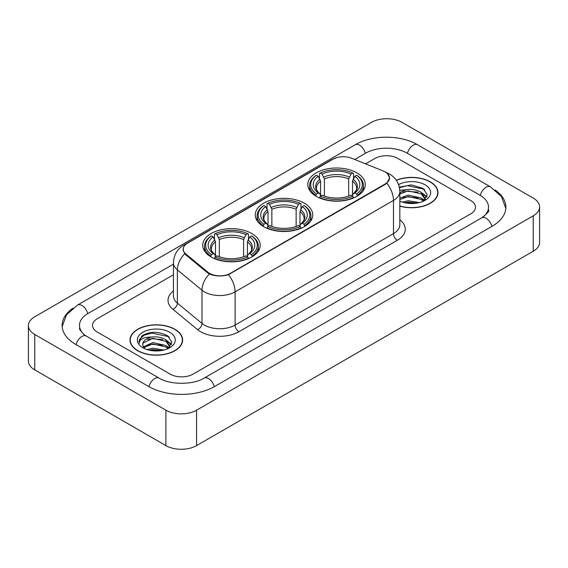 <?xml version="1.0" encoding="UTF-8"?>
<svg xmlns="http://www.w3.org/2000/svg" width="568" height="568" viewBox="0 0 568 568"><rect width="100%" height="100%" fill="white"/><g stroke="black" fill="none" stroke-linecap="round" stroke-linejoin="round"><path stroke-width="0.85" d="M304.32 203.195A28.741 16.593 0 0 0 273.002 199.595A28.741 16.593 0 0 0 255.259 214.924A28.741 16.593 0 0 0 263.68 226.66A28.741 16.593 0 0 0 294.998 230.26A28.741 16.593 0 0 0 312.741 214.924A28.741 16.593 0 0 0 304.32 203.195M251.787 233.526A28.741 16.593 0 0 0 220.469 229.926A28.741 16.593 0 0 0 202.726 245.255A28.741 16.593 0 0 0 211.14 256.992A28.741 16.593 0 0 0 242.465 260.584A28.741 16.593 0 0 0 260.208 245.255A28.741 16.593 0 0 0 251.787 233.526M356.86 172.864A28.741 16.593 0 0 0 325.535 169.264A28.741 16.593 0 0 0 307.792 184.593A28.741 16.593 0 0 0 316.213 196.329A28.741 16.593 0 0 0 347.531 199.929A28.741 16.593 0 0 0 365.274 184.593A28.741 16.593 0 0 0 356.86 172.864M385.232 171.976A14.64 8.456 0 0 0 383.279 171.032L351.706 158.266A14.64 8.456 0 0 0 332.947 159.21L187.504 243.189A14.64 8.456 0 0 0 183.215 249.167A14.64 8.456 0 0 0 185.857 254.017L207.966 272.242A14.64 8.456 0 0 0 230.317 273.371L385.232 183.933A14.64 8.456 0 0 0 389.52 177.954A14.64 8.456 0 0 0 385.232 171.976M399.829 206.12A26.298 15.187 0 0 0 437.992 192.566A26.298 15.187 0 0 0 430.288 181.831A26.298 15.187 0 0 0 396.308 180.248M174.908 329.277A26.298 15.187 0 0 0 146.246 325.982A26.298 15.187 0 0 0 130.008 340.012A26.298 15.187 0 0 0 137.712 350.747A26.298 15.187 0 0 0 166.374 354.041A26.298 15.187 0 0 0 182.612 340.012A26.298 15.187 0 0 0 174.908 329.277M130.278 341.375A26.298 15.187 0 0 0 130.186 341.78M387.426 173.595L389.712 177.869L386.844 183.23L385.423 184.259L228.478 274.656C222.67 276.41 216.869 276.41 211.069 274.656L207.774 272.995L185.665 254.769L184.685 253.768L183.024 249.544L183.769 246.853M170.116 374.106A16.266 9.393 0 0 0 193.12 374.106L470.744 213.824A16.266 9.393 0 0 0 475.508 207.178A16.266 9.393 0 0 0 470.744 200.539L397.884 158.472A16.266 9.393 0 0 0 374.88 158.472L365.543 163.861L374.88 158.472A16.266 9.393 0 0 1 397.884 158.472L470.744 200.539A16.266 9.393 0 0 1 475.508 207.178A16.266 9.393 0 0 1 470.744 213.824L193.12 374.106A16.266 9.393 0 0 1 170.116 374.106L97.256 332.039L170.116 374.106M173.446 274.77L97.256 318.754A16.266 9.393 0 0 0 92.492 325.4A16.266 9.393 0 0 0 97.256 332.039A16.266 9.393 0 0 1 92.492 325.4A16.266 9.393 0 0 1 97.256 318.754L173.446 274.77M182.427 341.78A26.298 15.187 0 0 0 182.342 341.375M437.814 194.341A26.298 15.187 0 0 0 437.722 193.936M399.829 205.943A26.029 15.031 0 0 0 437.722 192.566A26.029 15.031 0 0 0 430.097 181.938A26.029 15.031 0 0 0 396.407 180.404M402.435 202.137L408.179 200.731L419.326 202.599M404.686 202.748L408.179 202.137L416.99 203.088M399.829 198.147L408.179 195.108L421.279 198.069L424.069 200.731M399.829 199.553L408.179 196.514L421.279 199.474L423.337 201.221M399.794 190.358L407.426 189.563A13.554 7.824 0 0 0 399.829 193.205M407.426 189.563C412.631 189.016 417.246 189.982 421.279 192.446L425.247 198.694L425.155 199.723M399.829 193.929L408.179 190.891L421.279 193.851L425.205 199.396M399.829 200.838L400.412 201.377M399.829 201.122A18.978 10.955 0 0 0 425.112 200.312A18.978 10.955 0 0 0 425.112 184.82A18.978 10.955 0 0 0 398.587 184.643M423.565 201.115L427.214 194.696L423.053 188.384L411.317 184.884L399.332 187.156M399.46 187.767L407.22 185.644L423.913 189.165L424.729 189.726M403.024 192.048L407.22 191.267L417.949 192.176M423.771 194.696L426.781 197.224M403.024 197.671L407.22 196.89L417.949 197.799M423.771 200.319L424.211 200.611M405.048 202.833L407.22 202.513L416.784 203.124M422.166 193.092L426.959 196.72M422.166 198.715L424.658 200.22M137.903 350.641A26.029 15.031 0 0 0 166.268 353.892A26.029 15.031 0 0 0 182.342 340.012A26.029 15.031 0 0 0 174.717 329.383A26.029 15.031 0 0 0 146.345 326.124A26.029 15.031 0 0 0 130.278 340.012A26.029 15.031 0 0 0 137.903 350.641M147.055 349.576L152.799 348.17L163.946 350.044M149.299 350.193L152.799 349.576L161.61 350.534M143.399 346.828L152.799 342.547L165.899 345.514L168.682 348.17M143.867 347.595L152.799 343.952L165.899 346.92L167.958 348.66M168.185 348.56L171.834 342.142L167.674 335.83C158.749 331.222 150.243 331.172 142.149 335.674L139.025 341.396L139.323 343.235C139.494 339.11 143.739 337.037 152.047 337.009A13.554 7.824 0 0 0 142.753 344.435A13.554 7.824 0 0 0 143.413 346.849L145.032 348.823M152.047 337.009C157.244 336.462 161.866 337.42 165.899 339.891L169.867 346.132L169.768 347.169M142.753 344.591L143.214 342.93L152.799 338.329L165.899 341.297L169.825 346.835M169.733 332.259A18.978 10.955 0 0 0 142.887 332.259A18.978 10.955 0 0 0 142.887 347.758A18.978 10.955 0 0 0 169.733 347.758A18.978 10.955 0 0 0 169.733 332.259M139.025 341.524L139.614 339.21L144.087 335.205L151.833 333.089L168.533 336.611L169.342 337.172M147.644 339.494L151.833 338.713L162.569 339.621M168.384 342.142L171.401 344.662M147.644 345.117L151.833 344.336L162.569 345.245M168.384 347.765L168.831 348.056M149.661 350.279L151.833 349.959L161.404 350.57M166.786 340.537L171.571 344.165M166.786 346.161L169.271 347.659M315.694 196.024L316.461 193.972A25.816 14.903 0 0 1 316.461 175.221L318.236 176.25A23.316 13.462 0 0 0 318.236 192.942L319.99 193.944L320.558 196.031M320.558 195.179L320.558 181.164L318.236 176.25M319.528 178.473L319.528 173.453L320.302 173.013A25.816 14.903 0 0 1 352.771 173.013L350.996 174.035A23.316 13.462 0 0 0 322.077 174.035L324.392 178.948L324.392 196.088M348.674 196.088L348.674 178.948L350.996 174.035M319.528 197.515A26.895 15.528 0 0 0 353.537 197.515L352.771 196.18A25.816 14.903 0 0 1 320.302 196.18L319.528 197.976M353.537 197.976L353.537 197.515M316.461 175.221L315.694 175.661A26.895 15.528 0 0 0 309.638 185.48A26.895 15.528 0 0 0 315.694 195.3M352.771 173.013L353.537 173.453L353.537 178.473M320.302 196.18L322.077 195.158A23.316 13.462 0 0 0 350.996 195.158L352.771 196.18M318.236 192.942L316.461 193.972M322.077 174.035L320.302 173.013M319.99 179.268A20.86 12.042 0 0 0 319.99 193.944L320.089 194.007C317.129 191.139 315.922 189.194 316.468 188.171A20.065 11.587 0 0 1 320.558 181.164M357.371 195.3A26.895 15.528 0 0 0 363.428 185.48A26.895 15.528 0 0 0 357.371 175.661L356.605 175.221A25.816 14.903 0 0 1 356.605 193.972L357.371 196.024M356.605 193.972L354.83 192.942A23.316 13.462 0 0 0 354.83 176.25L356.605 175.221M354.83 176.25L352.508 181.164L352.508 195.179L353.076 193.944L354.83 192.942M352.508 181.164A20.065 11.587 0 0 1 356.597 188.171C357.144 189.201 355.937 191.146 352.976 194.007L353.076 193.944A20.86 12.042 0 0 0 353.076 179.268M352.508 196.031L352.508 195.179M263.161 226.355L263.928 224.296A25.816 14.903 0 0 1 263.928 205.552L265.703 206.582A23.316 13.462 0 0 0 265.703 223.274L267.457 224.268L268.025 226.362M268.025 225.51L268.025 211.488L265.703 206.582M266.995 208.797L266.995 203.777L267.762 203.337A25.816 14.903 0 0 1 300.238 203.337L298.463 204.366A23.316 13.462 0 0 0 269.537 204.366L271.859 209.28L271.859 226.419M296.141 226.419L296.141 209.28L298.463 204.366M266.995 227.846A26.895 15.528 0 0 0 301.004 227.846L300.238 226.511A25.816 14.903 0 0 1 267.762 226.511L266.995 228.3M301.004 228.3L301.004 227.846M263.928 205.552L263.161 205.992A26.895 15.528 0 0 0 257.105 215.812A26.895 15.528 0 0 0 263.161 225.631M300.238 203.337L301.004 203.777L301.004 208.797M267.762 226.511L269.537 225.489A23.316 13.462 0 0 0 298.463 225.489L300.238 226.511M265.703 223.274L263.928 224.296M269.537 204.366L267.762 203.337M267.457 209.599A20.86 12.042 0 0 0 267.457 224.268L267.556 224.339C264.596 221.47 263.389 219.525 263.935 218.502A20.065 11.587 0 0 1 268.025 211.488M304.839 225.631A26.895 15.528 0 0 0 310.895 215.812A26.895 15.528 0 0 0 304.839 205.992L304.072 205.552A25.816 14.903 0 0 1 304.072 224.296L304.839 226.355M304.072 224.296L302.297 223.274A23.316 13.462 0 0 0 302.297 206.582L304.072 205.552M302.297 206.582L299.975 211.488L299.975 225.51L300.543 224.268L302.297 223.274M299.975 211.488A20.065 11.587 0 0 1 304.065 218.502C304.611 219.532 303.404 221.477 300.444 224.339L300.543 224.268A20.86 12.042 0 0 0 300.543 209.599M299.975 226.362L299.975 225.51M210.629 256.686L211.395 254.627A25.816 14.903 0 0 1 211.395 235.883L213.17 236.906A23.316 13.462 0 0 0 213.17 253.605L214.924 254.599L215.492 256.693M215.492 255.841L215.492 241.819L213.17 236.906M214.463 239.128L214.463 234.108L215.229 233.668A25.816 14.903 0 0 1 247.698 233.668L245.923 234.698A23.316 13.462 0 0 0 217.004 234.698L219.326 239.604L219.326 256.75M243.608 256.75L243.608 239.604L245.923 234.698M214.463 258.17A26.895 15.528 0 0 0 248.472 258.17L247.698 256.842A25.816 14.903 0 0 1 215.229 256.842L214.463 258.632M248.472 258.632L248.472 258.17M211.395 235.883L210.629 236.323A26.895 15.528 0 0 0 204.572 246.143A26.895 15.528 0 0 0 210.629 255.962M247.698 233.668L248.472 234.108L248.472 239.128M215.229 256.842L217.004 255.82A23.316 13.462 0 0 0 245.923 255.82L247.698 256.842M213.17 253.605L211.395 254.627M217.004 234.698L215.229 233.668M214.924 239.93A20.86 12.042 0 0 0 214.924 254.599L215.024 254.663C212.063 251.801 210.856 249.856 211.403 248.827A20.065 11.587 0 0 1 215.492 241.819M252.306 255.962A26.895 15.528 0 0 0 258.362 246.143A26.895 15.528 0 0 0 252.306 236.323L251.539 235.883A25.816 14.903 0 0 1 251.539 254.627L252.306 256.686M251.539 254.627L249.764 253.605A23.316 13.462 0 0 0 249.764 236.906L251.539 235.883M249.764 236.906L247.442 241.819L247.442 255.841L248.01 254.599L249.764 253.605M247.442 241.819A20.065 11.587 0 0 1 251.532 248.827C252.078 249.863 250.871 251.809 247.911 254.663L248.01 254.599A20.86 12.042 0 0 0 248.01 239.93M247.442 256.693L247.442 255.841M483.112 216.969A29.28 16.905 0 0 0 488.523 207.178A29.28 16.905 0 0 0 479.946 195.222L407.093 153.161A29.28 16.905 0 0 0 365.678 153.161L354.723 159.487M173.446 264.141L88.054 313.444A29.28 16.905 0 0 0 79.477 325.4A29.28 16.905 0 0 0 84.888 335.191M165.899 410.188A21.691 12.524 0 0 0 196.571 410.188L533.245 215.812A21.691 12.524 0 0 0 539.6 206.958A21.691 12.524 0 0 0 533.245 198.104L402.101 122.39A21.691 12.524 0 0 0 371.429 122.39L34.755 316.766A21.691 12.524 0 0 0 28.4 325.62A21.691 12.524 0 0 0 34.755 334.474L165.899 410.188L165.899 445.61A21.691 12.524 0 0 0 196.571 445.61L533.245 251.233A21.691 12.524 0 0 0 539.6 242.38L539.6 206.958M28.4 325.62L28.4 361.042A21.691 12.524 0 0 0 34.755 369.896L165.899 445.61M72.91 308.183A46.64 26.923 0 0 0 62.125 325.4A46.64 26.923 0 0 0 75.785 344.435L148.638 386.503A46.64 26.923 0 0 0 214.597 386.503L492.215 226.22A46.64 26.923 0 0 0 505.875 207.178A46.64 26.923 0 0 0 495.09 189.96M185.857 254.017L185.857 254.925M207.966 272.242L207.966 273.151M230.317 273.371L230.317 273.804M385.232 183.933L385.232 184.366M399.829 219.816A27.115 15.655 180 0 1 397.309 240.278L238.943 331.712A5.424 3.131 60 0 1 235.109 325.066L393.475 233.633A21.691 12.524 0 0 0 399.829 224.779L399.829 191.572A21.691 12.524 180 0 1 393.475 200.426A18.978 10.955 -120 0 0 386.844 183.23M238.943 331.712A27.115 15.655 180 0 1 200.596 331.712A27.115 15.655 180 0 1 197.557 329.618L172.928 309.304A27.115 15.655 180 0 1 173.446 290.937M204.43 325.066A21.691 12.524 0 0 0 235.109 325.066L235.109 291.86A21.691 12.524 180 0 1 204.43 291.86A21.691 12.524 180 0 1 202.002 290.184L177.365 269.871A21.691 12.524 180 0 1 173.446 262.693L173.446 295.9A21.691 12.524 0 0 0 177.365 303.085L202.002 323.398A21.691 12.524 0 0 0 204.43 325.066M399.829 191.572C399.46 183.769 396.038 177.919 389.549 174.028L386.808 172.693A18.978 8.889 112 0 0 385.999 172.459M228.478 274.656A18.978 10.955 60 0 1 235.109 291.86L393.475 200.426L393.475 233.633A5.424 3.131 60 0 0 397.309 240.278M185.771 244.389A18.978 10.955 -120 0 0 183.727 245.149C177.237 249.04 173.808 254.89 173.446 262.693M183.727 245.149L331.549 159.8A18.978 10.955 60 0 1 332.983 159.196M184.685 253.768A18.978 12.695 129.5 0 0 177.365 269.871L177.365 303.085A5.424 3.628 -50.5 0 1 172.928 309.304M209.393 274.003A18.978 12.695 129.5 0 0 202.002 290.184L202.002 323.398A5.424 3.628 -50.5 0 1 197.557 329.618M348.674 178.948A20.065 11.587 0 0 0 324.392 178.948M349.242 177.053A20.86 12.042 0 0 0 323.824 177.053M296.141 209.28A20.065 11.587 0 0 0 271.859 209.28M296.709 207.384A20.86 12.042 0 0 0 271.291 207.384M243.608 239.604A20.065 11.587 0 0 0 219.326 239.604M244.176 237.715A20.86 12.042 0 0 0 218.758 237.715M214.271 386.687A8.676 5.013 -120 0 0 204.118 378.103C193.454 384.998 169.782 384.998 159.111 378.103L86.258 336.036L83.695 334.339L79.84 329.781L79.477 328.055M148.965 386.687A8.676 5.013 -60 0 1 154.773 378.529A8.676 5.013 -60 0 1 159.111 378.103M76.112 344.627A8.676 5.013 -60 0 1 81.92 336.469A8.676 5.013 -60 0 1 86.258 336.036M62.175 326.621L66.492 314.821L77.582 305.044A8.676 5.013 60 0 1 87.728 313.635M77.582 305.044L355.206 144.762A8.676 5.013 60 0 1 365.352 153.346M355.206 144.762C372.125 134.694 400.639 134.694 417.565 144.762A8.676 5.013 120 0 0 413.227 145.188A8.676 5.013 120 0 0 407.419 153.346M505.825 208.399L501.508 196.599L490.418 186.822A8.676 5.013 120 0 0 486.08 187.255A8.676 5.013 120 0 0 480.272 195.413M491.888 226.405A8.676 5.013 -120 0 0 481.742 217.821L204.118 378.103M196.571 445.61L196.571 410.188M34.755 369.896L34.755 334.474M533.245 251.233L533.245 215.812M183.215 249.167L183.215 250.964M389.52 177.954L389.52 179.247M331.549 159.8L336.504 157.705M386.808 172.693L385.629 172.218M437.722 194.739L437.722 192.566M425.247 199.624L425.247 198.694M182.342 342.184L182.342 340.012M169.867 347.062L169.867 346.132M130.278 342.184L130.278 340.012M309.638 190.443L309.638 185.48M363.428 190.443L363.428 185.48M257.105 220.774L257.105 215.812M310.895 220.774L310.895 215.812M204.572 251.106L204.572 246.143M258.362 251.106L258.362 246.143M488.523 209.833C489.73 210.714 487.472 213.376 481.742 217.821M417.565 144.762L490.418 186.822"/></g></svg>
